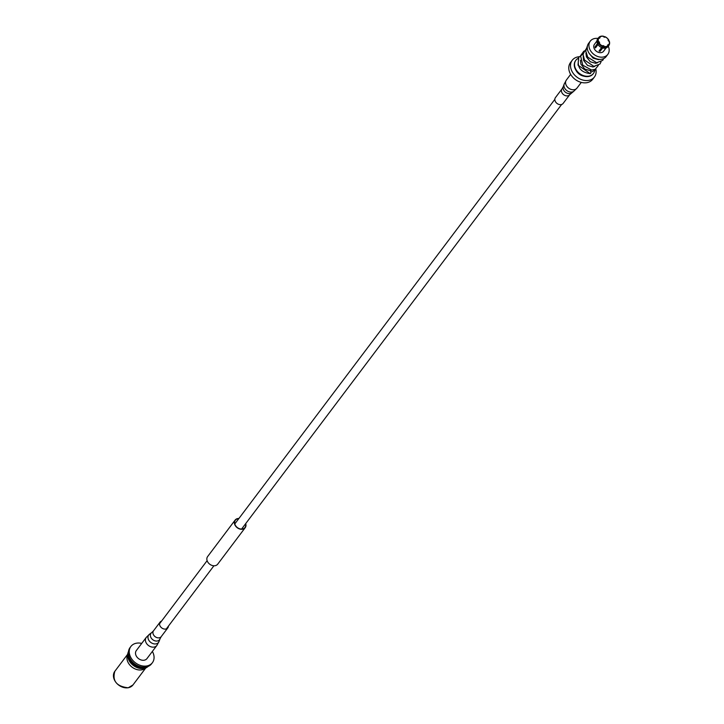 <?xml version="1.0" encoding="UTF-8"?>
<svg xmlns="http://www.w3.org/2000/svg" width="724" height="724" viewBox="0 0 724 724"><rect width="100%" height="100%" fill="white"/><g stroke="black" fill="none" stroke-linecap="round" stroke-linejoin="round"><path stroke-width="1.09" d="M589.255 53.476L593.056 58.128L598.44 59.676L599.671 59.377M585.933 52.988L586.404 56.861L590.313 61.775L595.689 63.323L597.526 62.744M583.182 56.644L583.653 60.508L587.562 65.422L592.938 66.97L594.775 66.391M580.431 60.282L580.901 64.155L584.811 69.07L590.187 70.617A1.638 0.869 79.1 0 1 590.558 71.16A1.638 0.869 79.1 0 1 590.205 73.613A1.638 0.869 79.1 0 1 590.105 73.622C580.666 72.328 576.883 67.305 578.748 58.554M590.223 70.644A8.127 6.217 37 0 0 591.897 70.038M607.825 54.381L606.178 56.572A10.996 8.407 -143 0 1 601.735 59.214A10.996 8.407 -143 0 1 589.951 54.391A10.996 8.407 -143 0 1 588.621 43.34L590.268 41.15A10.996 8.407 37 0 0 591.599 52.2A10.996 8.407 37 0 0 603.391 57.024A10.996 8.407 37 0 0 607.825 54.381A10.996 8.407 37 0 0 608.296 46.218M597.988 38.444A10.996 8.407 37 0 0 594.712 38.508A10.996 8.407 37 0 0 590.268 41.15M595.191 69.296L594.422 71.604A10.996 8.407 -143 0 1 593.445 73.468A10.996 8.407 -143 0 1 589.001 76.111A10.996 8.407 -143 0 1 577.218 71.287A10.996 8.407 -143 0 1 575.888 60.237A10.996 8.407 -143 0 1 577.408 58.78L578.241 58.21M593.309 73.64A10.996 8.407 -143 0 1 593.173 73.821A10.996 8.407 -143 0 1 588.739 76.463A10.996 8.407 -143 0 1 576.947 71.64A10.996 8.407 -143 0 1 575.616 60.59A10.996 8.407 -143 0 1 575.752 60.409M583.816 76.174A8.969 6.86 -143 0 1 575.933 70.228M579.1 56.753A13.901 10.634 37 0 0 577.833 56.915A13.901 10.634 37 0 0 572.222 60.264A13.901 10.634 37 0 0 573.906 74.246A13.901 10.634 37 0 0 588.811 80.346A13.901 10.634 37 0 0 594.422 76.997A13.901 10.634 37 0 0 595.798 68.952M572.222 60.264L570.485 62.563A13.901 10.634 37 0 0 572.168 76.545A13.901 10.634 37 0 0 587.074 82.645A13.901 10.634 37 0 0 592.684 79.296L594.422 76.997M594.947 69.413A9.765 7.466 -143 0 1 590.811 72.038M602.667 46.68A6.453 4.932 -143 0 1 598.54 43.141L597.771 44.164A6.453 4.932 -143 0 0 601.897 47.703L602.866 46.119A6.027 4.615 -143 0 1 599.056 42.852L599.617 42.752A5.358 4.1 -143 0 1 599.173 41.793L595.001 46.96L598.612 41.901A6.027 4.615 -143 0 1 598.983 37.838L599.499 38.272A5.358 4.1 -143 0 1 599.553 38.191A5.358 4.1 -143 0 1 600.087 37.639L599.581 37.205A6.027 4.615 -143 0 1 603.762 36.399L603.626 36.272A6.453 4.932 37 0 0 601.119 36.2A6.453 4.932 -143 0 0 599.092 37.141L599.581 37.205M597.318 43.205A6.453 4.932 -143 0 1 597.725 38.797L598.495 37.775A6.453 4.932 -143 0 0 598.087 42.191M598.983 37.838L598.495 37.775M595.318 46.897A5.358 4.1 37 0 0 595.653 47.648M599.056 42.852L598.54 43.141M599.228 50.743A5.358 4.1 37 0 0 600.106 50.997L603.952 45.893A5.358 4.1 -143 0 1 602.911 45.576L602.866 46.119M602.938 48.028A6.453 4.932 -143 0 0 607.472 47.151L608.088 45.639A6.027 4.615 -143 0 1 606.214 46.499A6.027 4.615 -143 0 1 603.906 46.436L600.078 51.314A5.747 4.398 -143 0 1 599.038 50.997L601.608 47.585M608.241 46.137A6.453 4.932 -143 0 1 606.214 47.078A6.453 4.932 -143 0 1 603.707 47.006M598.603 37.793L599.092 37.141M604.287 37.096L604.802 36.725A6.027 4.615 -143 0 1 608.603 39.983L608.042 40.091A5.358 4.1 -143 0 1 608.495 41.042L609.246 41.087A6.453 4.932 -143 0 1 608.839 45.494L608.069 46.517L607.255 46.417M609.056 40.942A6.027 4.615 -143 0 1 608.685 44.997L608.839 45.494M604.667 36.589A6.453 4.932 -143 0 1 608.803 40.128L608.359 40.707M603.762 36.399L603.707 36.942A5.358 4.1 -143 0 1 604.748 37.268L604.802 36.725M608.685 44.997L608.169 44.562A5.358 4.1 -143 0 1 608.115 44.644A5.358 4.1 -143 0 1 607.572 45.196L608.088 45.639M598.612 41.901L599.173 41.793M603.952 45.893L603.906 46.436M596.956 40.996L595.354 43.132A5.747 4.398 -143 0 1 595.399 43.069A5.747 4.398 -143 0 1 595.445 43.006M597.997 44.535L595.445 47.92A5.747 4.398 -143 0 1 595.001 46.96M606.133 47.911L604.612 49.92A5.747 4.398 -143 0 1 604.567 49.983A5.747 4.398 -143 0 1 604.024 50.553L605.979 47.965M595.399 43.069L594.458 44.309A5.747 4.398 37 0 0 595.155 50.083A5.747 4.398 37 0 0 601.318 52.608A5.747 4.398 37 0 0 603.635 51.223L604.567 49.983M128.501 651.537A12.453 9.521 37 0 0 127.976 652.903L127.189 655.7A11.349 8.679 37 0 0 130.782 666.044A11.349 8.679 37 0 0 141.841 669.827A11.349 8.679 37 0 0 144.556 668.795L147.026 667.266A12.453 9.521 37 0 0 148.194 666.379M127.976 652.903A12.453 9.521 37 0 0 131.922 664.243A12.453 9.521 37 0 0 144.058 668.397A12.453 9.521 37 0 0 147.026 667.266M128.456 651.944A12.453 9.521 37 0 0 131.967 663.573A12.453 9.521 37 0 0 144.366 667.99A12.453 9.521 37 0 0 147.814 666.533M130.89 646.469L130.085 647.528A13.475 10.308 37 0 0 131.723 661.084A13.475 10.308 37 0 0 146.167 666.994A13.475 10.308 37 0 0 151.606 663.754L152.411 662.686A13.475 10.308 -143 0 1 146.972 665.926A13.475 10.308 -143 0 1 132.519 660.016A13.475 10.308 -143 0 1 130.89 646.469A13.475 10.308 -143 0 1 136.338 643.22A13.475 10.308 -143 0 1 141.723 643.41M152.366 651.437A13.475 10.308 -143 0 1 152.411 662.686M128.782 655.455A11.901 9.104 37 0 0 144.347 667.193M245.527 523.841A6.027 4.615 -143 0 1 244.974 527.515A6.027 4.615 -143 0 1 243.934 528.448A6.027 4.615 -143 0 1 236.694 526.991A6.027 4.615 -143 0 1 235.345 520.257A6.027 4.615 -143 0 1 236.377 519.334A6.027 4.615 -143 0 1 238.73 518.719M245.708 523.606A6.308 4.833 -143 0 1 245.201 527.687L217.707 564.168A6.308 4.833 -143 0 1 216.621 565.136A6.308 4.833 -143 0 1 209.037 563.616A6.308 4.833 -143 0 1 207.625 556.566L235.119 520.094A6.308 4.833 -143 0 1 236.205 519.117A6.308 4.833 -143 0 1 238.911 518.484M245.201 527.687A6.308 4.833 -143 0 1 244.115 528.656A6.308 4.833 -143 0 1 236.531 527.135A6.308 4.833 -143 0 1 235.119 520.094M569.734 94.672A4.824 3.692 37 0 1 566.349 95.858A4.824 3.692 37 0 1 562.15 93.079A4.824 3.692 37 0 1 562.032 88.871L555.426 97.622A4.824 3.692 37 0 0 555.552 101.831A4.824 3.692 37 0 0 559.752 104.618A4.824 3.692 37 0 0 563.127 103.423L569.734 94.672L573.743 91.287A6.154 4.706 37 0 1 570.213 92.038A6.154 4.706 37 0 1 564.177 84.075L563.254 86.627A5.33 4.082 37 0 0 568.485 93.532A5.33 4.082 37 0 0 571.544 92.88M168.402 626.151A4.824 3.692 -143 0 1 167.814 627.88A4.824 3.692 -143 0 1 164.9 629.111A4.824 3.692 -143 0 1 160.366 626.495A4.824 3.692 -143 0 1 160.113 622.079A4.824 3.692 -143 0 1 161.606 621.029M146.23 637.428A6.67 5.095 -143 0 0 146.583 643.536A6.67 5.095 -143 0 0 152.845 647.156A6.67 5.095 -143 0 0 156.873 645.455L146.972 658.587A6.67 5.095 -143 0 1 142.945 660.288A6.67 5.095 -143 0 1 136.682 656.668A6.67 5.095 -143 0 1 136.329 650.559L146.23 637.428L149.497 634.215A6.154 4.706 -143 0 0 148.692 640.034A6.154 4.706 -143 0 0 154.827 643.953A6.154 4.706 -143 0 0 159.063 641.428L159.986 638.876A5.33 4.082 -143 0 1 156.312 641.066A5.33 4.082 -143 0 1 150.999 637.672A5.33 4.082 -143 0 1 151.696 632.622L149.497 634.215M128.365 687.7A11.349 8.679 37 0 0 132.954 684.967L128.22 687.8C116.573 686.442 112.111 680.949 114.826 671.311A11.349 8.679 37 0 0 116.202 682.723A11.349 8.679 37 0 0 128.365 687.7M564.177 84.075L566.367 80.047A6.67 5.095 37 0 0 566.539 85.875A6.67 5.095 37 0 0 572.349 89.713A6.67 5.095 37 0 0 577.01 88.075L581.3 82.391M167.814 627.88L161.217 636.64A4.824 3.692 -143 0 1 158.294 637.871A4.824 3.692 -143 0 1 153.769 635.247A4.824 3.692 -143 0 1 153.506 630.83L151.696 632.622M159.515 623.807L207.118 560.657M234.793 523.941L554.837 99.351M166.312 628.93L213.915 565.779M241.59 529.063L561.634 104.473M590.205 73.613L578.024 65.178L578.603 57.504L583.463 53.739M598.314 65.45L595.219 69.287L591.599 70.038L582.766 65.187L580.558 55.739L583.761 51.268L586.214 50.092M601.065 61.802L599.97 64.011L593.897 66.364L584.494 60.029L582.974 54.11L587.273 47.151M603.68 58.581L602.73 60.364L596.657 62.716L587.77 57.214L585.716 50.834L587.526 45.576M145.66 668.107L132.954 684.967M127.542 654.451L114.826 671.311M562.032 88.871L563.254 86.627M566.367 80.047L570.648 74.364M577.01 88.075L573.743 91.287M161.217 636.64L159.986 638.876M156.873 645.455L159.063 641.428M160.113 622.079L153.506 630.83"/></g></svg>
